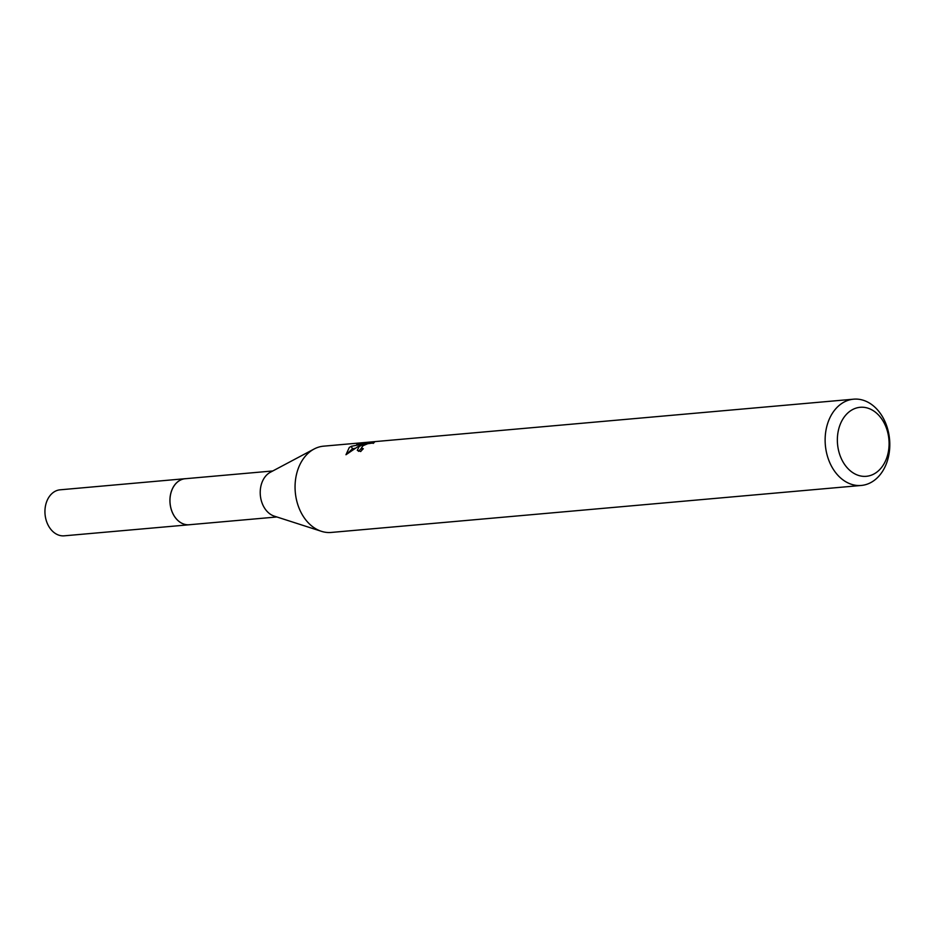 <?xml version="1.0" encoding="UTF-8"?>
<svg xmlns="http://www.w3.org/2000/svg" width="935" height="935" viewBox="0 0 935 935"><rect width="100%" height="100%" fill="white"/><g stroke="black" fill="none" stroke-linecap="round" stroke-linejoin="round"><path stroke-width="1.4" d="M276.877 516.973L189.256 524.745A23.095 17.192 -95.1 0 1 170.86 507.904A23.095 17.192 -95.1 0 1 178.515 481.244A23.095 17.192 -95.1 0 1 185.177 478.732L272.786 470.959M189.84 524.687A23.106 17.204 -95.1 0 1 170.93 508.301A23.106 17.204 -95.1 0 1 178.492 481.233A23.106 17.204 -95.1 0 1 185.761 478.673M861.299 485.452L331.224 532.447A43.302 32.234 -95.1 0 1 321.406 531.314L274.271 516.132A23.095 17.192 -95.1 0 1 260.468 496.462A23.095 17.192 -95.1 0 1 268.766 473.239A23.095 17.192 -95.1 0 1 270.379 472.245L314.113 449.01A43.302 32.234 -95.1 0 1 323.568 446.17L853.643 399.175A43.302 32.234 -95.1 0 1 888.121 430.743A43.302 32.234 -95.1 0 1 873.781 480.73A43.302 32.234 -95.1 0 1 861.299 485.452A43.302 32.234 -95.1 0 1 826.809 453.884A43.302 32.234 -95.1 0 1 841.161 403.885A43.302 32.234 -95.1 0 1 853.643 399.175M321.406 531.314A43.302 32.234 -95.1 0 1 295.53 494.416A43.302 32.234 -95.1 0 1 311.086 450.88A43.302 32.234 -95.1 0 1 314.113 449.01M373.918 442.863L367.7 443.739L363.025 445.703L361.307 448.122L363.306 448.73A43.302 32.234 84.9 0 0 360.688 451.547L357.287 450.319L359.098 446.626L363.236 444.37L357.731 446.743L345.962 454.737L349.293 447.491L351.338 446.287L365.982 443.412L356.773 444.23L374.596 442.033M373.79 441.846L373.194 443.424M850.184 411.061A34.642 25.783 -95.1 0 1 885.562 425.951A34.642 25.783 -95.1 0 1 876.282 472.537A34.642 25.783 -95.1 0 1 840.892 457.647A34.642 25.783 -95.1 0 1 850.184 411.061M363.376 443.634L363.072 442.921M363.645 445.329L363.236 444.37M361.401 448.344L358.444 451.336M354.786 448.344L352.425 448.847L347.084 453.767M366.31 444.172L365.982 443.412M352.425 448.847L351.326 446.275M190.085 524.664A23.13 17.216 -95.1 0 1 189.232 524.769L64.223 535.825A23.095 17.192 -95.1 0 1 47.299 523.39A23.095 17.192 -95.1 0 1 60.144 489.811L185.153 478.697A23.13 17.216 -95.1 0 1 186.007 478.65M189.232 524.769A23.13 17.216 -95.1 0 1 172.285 512.322A23.13 17.216 -95.1 0 1 185.153 478.697M361.307 448.122L362.09 449.957"/></g></svg>
